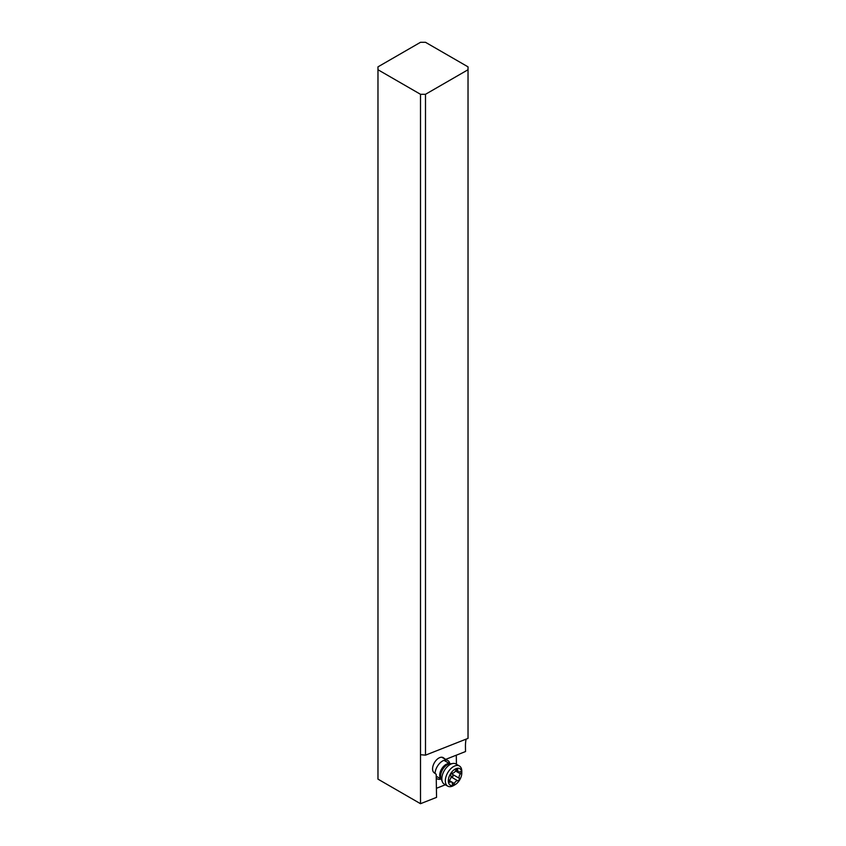 <?xml version="1.0" encoding="UTF-8"?>
<svg xmlns="http://www.w3.org/2000/svg" width="846" height="846" viewBox="0 0 846 846"><rect width="100%" height="100%" fill="white"/><g stroke="black" fill="none" stroke-linecap="round" stroke-linejoin="round"><path stroke-width="1.27" d="M377.972 66.855L420.504 42.3L425.496 42.3L468.028 66.855L468.028 69.742L425.496 94.297L420.504 94.297L420.504 803.7L377.972 779.145L377.972 66.855M445.377 784.771L436.409 788.313M466.061 739.161A35.278 20.367 120 0 0 465.448 746.341L465.533 751.544L445.609 759.401L443.516 757.826A8.82 5.097 120 0 0 443.219 757.635A8.82 5.097 120 0 0 438.81 758.069A8.82 5.097 120 0 0 433.131 765.567A8.82 5.097 120 0 0 434.104 772.715L436.198 774.291L436.547 797.376L420.504 803.7M377.972 69.742L420.504 94.297M425.496 94.297L425.496 755.161L420.504 754.695M468.028 69.742L468.028 738.378L425.496 755.161M456.29 755.192L456.428 764.266M436.25 778.034A10.586 6.112 120 0 0 441.02 779.007M449.839 763.727A10.586 6.112 120 0 0 442.5 761.03A10.586 6.112 120 0 0 435.034 773.413M441.718 757.223L445.609 759.401M455.063 784.707L453.562 785.564A11.643 6.726 -60 0 1 447.745 786.146L444.245 784.126A11.643 6.726 -60 0 1 443.854 783.872A11.643 6.726 -60 0 1 442.384 781.873A11.643 6.726 -60 0 1 444.245 770.685A11.643 6.726 -60 0 1 453.012 763.462A11.643 6.726 -60 0 1 455.888 763.959L459.389 765.979A11.643 6.726 -60 0 1 459.78 766.233A11.643 6.726 -60 0 1 461.8 771.309L461.8 773.033A9.528 5.499 -60 0 1 455.063 784.707A9.528 5.499 -60 0 1 449.977 784.961A9.528 5.499 -60 0 1 450.643 773.604A9.528 5.499 -60 0 1 460.139 768.887A9.528 5.499 -60 0 1 461.8 773.033M447.745 786.146A11.643 6.726 -60 0 1 447.354 785.881A11.643 6.726 -60 0 1 447.946 772.345A11.643 6.726 -60 0 1 459.389 765.979M452.631 784.549A1.523 0.878 120 0 0 452.684 784.58A1.523 0.878 120 0 0 454.323 783.481A3.553 2.052 -60 0 1 457.728 780.752A1.523 0.878 120 0 0 459.018 779.896A1.523 0.878 120 0 0 459.293 778.278A3.553 2.052 -60 0 1 460.425 773.847A1.523 0.878 120 0 0 460.689 771.7A1.523 0.878 120 0 0 460.023 771.732A3.553 2.052 -60 0 1 458.479 771.774A3.553 2.052 -60 0 1 458.363 771.7A3.553 2.052 -60 0 1 457.749 770.019A1.523 0.878 120 0 0 457.432 769.268A1.523 0.878 120 0 0 455.793 770.368A3.553 2.052 -60 0 1 452.388 773.096A1.523 0.878 120 0 0 451.098 773.953A1.523 0.878 120 0 0 450.833 775.571A3.553 2.052 -60 0 1 449.702 780.001A1.523 0.878 120 0 0 449.385 782.106A1.523 0.878 120 0 0 449.438 782.148A1.523 0.878 120 0 0 450.093 782.127A3.553 2.052 -60 0 1 451.637 782.074A3.553 2.052 -60 0 1 452.367 783.83A1.523 0.878 120 0 0 452.631 784.549M452.335 773.096L453.033 776.438L451.034 776.998M443.516 757.826L442.902 757.477M441.252 779.113A8.82 5.097 -60 0 1 441.242 779.103A8.82 5.097 -60 0 1 441.538 769.109A8.82 5.097 -60 0 1 450.051 763.875L443.991 760.343M442.384 781.873L441.052 778.637A9.295 5.362 -60 0 1 442.543 769.701A9.295 5.362 -60 0 1 449.533 763.938L453.012 763.462M457.728 780.752L451.383 777.083M449.321 780.594L454.323 783.481M449.12 781.567L450.093 782.127M456.629 769.374L457.749 770.019M455.476 770.981L460.425 773.847M452.938 774.619L459.293 778.278M441.263 779.145L436.229 776.237M449.279 780.71L451.637 782.074M455.846 770.262L458.479 771.774"/></g></svg>
